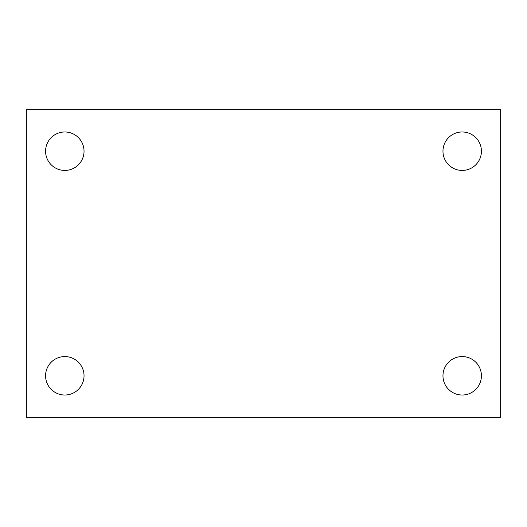 <?xml version="1.0" encoding="UTF-8"?>
<svg xmlns="http://www.w3.org/2000/svg" width="527" height="527" viewBox="0 0 527 527"><rect width="100%" height="100%" fill="white"/><g stroke="black" fill="none" stroke-linecap="round" stroke-linejoin="round"><path stroke-width="0.79" d="M26.35 417.325L26.35 109.675L500.65 109.675L500.65 417.325L26.35 417.325M64.808 395.019A19.229 19.229 0 0 0 84.037 375.791A19.229 19.229 0 0 0 64.808 356.568A19.229 19.229 0 0 0 45.579 375.791A19.229 19.229 0 0 0 64.808 395.019M462.192 395.019A19.229 19.229 0 0 0 481.421 375.791A19.229 19.229 0 0 0 462.192 356.568A19.229 19.229 0 0 0 442.963 375.791A19.229 19.229 0 0 0 462.192 395.019M462.192 170.432A19.229 19.229 0 0 0 481.421 151.209A19.229 19.229 0 0 0 462.192 131.981A19.229 19.229 0 0 0 442.963 151.209A19.229 19.229 0 0 0 462.192 170.432M64.808 170.432A19.229 19.229 0 0 0 84.037 151.209A19.229 19.229 0 0 0 64.808 131.981A19.229 19.229 0 0 0 45.579 151.209A19.229 19.229 0 0 0 64.808 170.432"/></g></svg>
